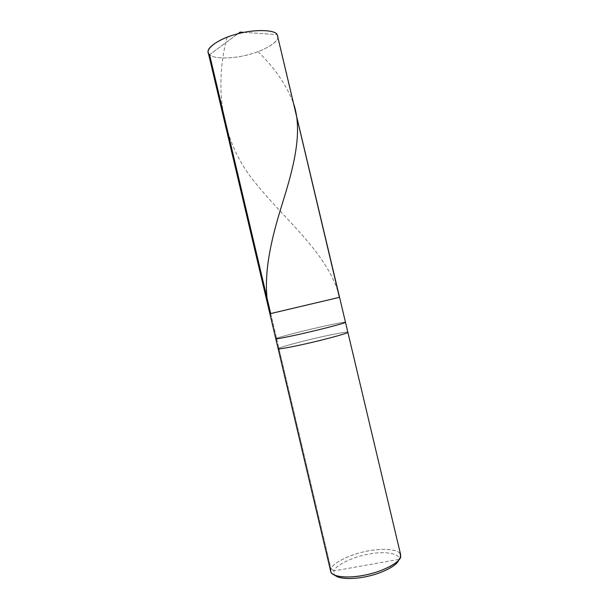 <?xml version="1.0" encoding="UTF-8"?>
<svg xmlns="http://www.w3.org/2000/svg" width="609" height="609" viewBox="0 0 609 609"><rect width="100%" height="100%" fill="white"/><g stroke="black" fill="none" stroke-linecap="round" stroke-linejoin="round"><path stroke-width="0.46" stroke-dasharray="3.04 2.28" d="M269.886 313.764L339.403 297.321L270.701 313.559L339.403 297.344L270.701 313.559L209.58 54.681L237.875 33.784L209.58 54.681L208.209 52.488M244.042 32.361L277.224 34.629L244.042 32.361M277.871 36.022C279.843 41.42 264.413 50.646 249.302 54.429C233.597 58.997 213.462 59.164 209.58 54.681C213.317 58.898 231.694 59.111 247.178 54.985C261.413 51.658 277.278 43.452 277.917 37.552M270.701 313.559L339.708 297.261L270.701 313.559L339.403 297.344L270.701 313.559L276.539 338.292L270.701 313.559M398.53 560.394L400.737 556.443L398.804 559.412C400.684 553.52 384.743 550.894 369.267 554.03C353.974 556.436 335.323 565.205 334.014 570.899L398.804 559.412L398.217 561.072M275.778 338.733L276.539 338.292C279.089 337.127 298.144 332.156 314.084 328.472C329.286 324.901 346.14 321.491 345.615 322.222C346.14 321.491 329.286 324.901 314.084 328.472C298.144 332.156 279.089 337.127 276.539 338.292L278.876 348.188L276.539 338.292M278.138 348.721L278.876 348.188C281.381 346.833 300.397 341.687 316.345 338.033C331.555 334.47 348.455 331.266 347.983 332.209C348.455 331.266 331.555 334.47 316.345 338.033C300.397 341.687 281.381 346.833 278.876 348.188L330.969 568.852L278.876 348.188M330.717 571.448L330.969 568.852C332.445 563.081 350.601 554.175 366.747 551.221C382.026 547.826 400.029 549.166 400.692 554.906M335.696 575.848C333.816 574.386 333.252 572.734 334.014 570.899L330.969 568.852L334.014 570.899C333.351 572.529 333.717 574.021 335.117 575.383M398.804 559.412L334.014 570.899C335.323 565.205 353.974 556.436 369.267 554.03C384.743 550.894 400.684 553.52 398.804 559.412M400.044 553.505C396.809 548.496 378.874 548.26 364.601 551.67C348.835 554.936 332.43 563.386 330.969 568.852M258.049 51.643C274.872 68.094 286.679 85.306 293.477 103.294M227.028 37.248C212.708 92.408 223.792 145.353 255.986 183.621C287.379 222.498 327.977 253.519 339.548 296.789M332.72 574.142L334.25 575.018M400.113 558.209L399.139 559.679"/><path stroke-width="0.91" d="M269.886 313.764L208.209 52.488C206.162 47.121 221.874 37.629 237.952 33.761C255.194 28.981 274.979 29.811 277.224 34.629L339.403 297.344L269.886 313.764L339.403 297.344L277.224 34.629C274.933 29.278 251.578 29.186 234.145 34.827C216.119 39.821 203.376 50.608 209.58 54.681L270.701 313.559L339.403 297.344L269.886 313.764L275.778 338.733C275.177 339.479 292.358 336.016 308.497 332.209C325.952 328.152 344.428 323.219 345.349 322.45C344.428 323.219 325.952 328.152 308.497 332.209C292.358 336.016 275.177 339.479 275.778 338.733L278.138 348.721C277.59 349.68 294.817 346.43 310.963 342.623C328.418 338.596 346.856 333.458 347.724 332.491C346.856 333.458 328.418 338.596 310.963 342.623C294.817 346.43 277.59 349.68 278.138 348.721L330.717 571.448C331.296 577.18 349.673 578.649 365.857 574.888C383.495 571.425 400.897 561.78 400.737 556.443L400.044 553.505M237.875 33.784L240.167 32.094L244.042 32.361L240.167 32.094L237.875 33.784M277.917 37.552L400.692 554.906L400.113 558.209C397.867 563.432 382.939 571.105 367.92 574.424C354.316 577.735 338.018 578.04 332.72 574.142C330.717 572.582 330.131 570.816 330.969 568.852M276.539 338.292L275.778 338.733M278.876 348.188L278.138 348.721M399.139 559.679L398.217 561.072C396.094 565.959 382.262 573.092 368.369 576.16C355.77 579.22 340.667 579.486 335.696 575.848L334.25 575.018M335.117 575.383C339.396 579.448 355.268 579.38 368.445 576.137C383.084 572.909 397.213 565.259 398.53 560.394M293.477 103.294C302.848 130.25 294.642 164.415 282.485 203.086C270.327 241.704 261.185 281.175 269.795 313.277"/></g></svg>
